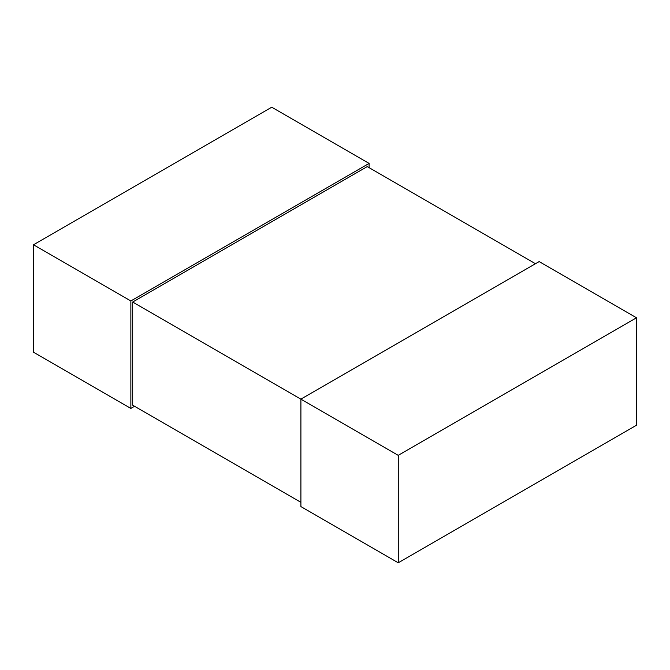 <?xml version="1.0" encoding="UTF-8"?>
<svg xmlns="http://www.w3.org/2000/svg" width="670" height="670" viewBox="0 0 670 670"><rect width="100%" height="100%" fill="white"/><g stroke="black" fill="none" stroke-linecap="round" stroke-linejoin="round"><path stroke-width="1" d="M300.905 502.332L132.702 405.224L132.702 302.028L367.26 166.604L535.464 263.712M271.735 107.208L369.095 163.421L130.868 300.964L33.5 244.751L271.735 107.208M369.095 167.667L369.095 163.421M134.536 406.288L130.868 408.407L130.868 300.964M130.868 408.407L33.5 352.194L33.5 244.751M132.702 302.028L300.905 399.136L300.905 506.579L398.265 562.792L636.5 425.249L636.5 317.806L539.132 261.593L300.905 399.136L398.265 455.349L636.5 317.806M398.265 562.792L398.265 455.349"/></g></svg>
